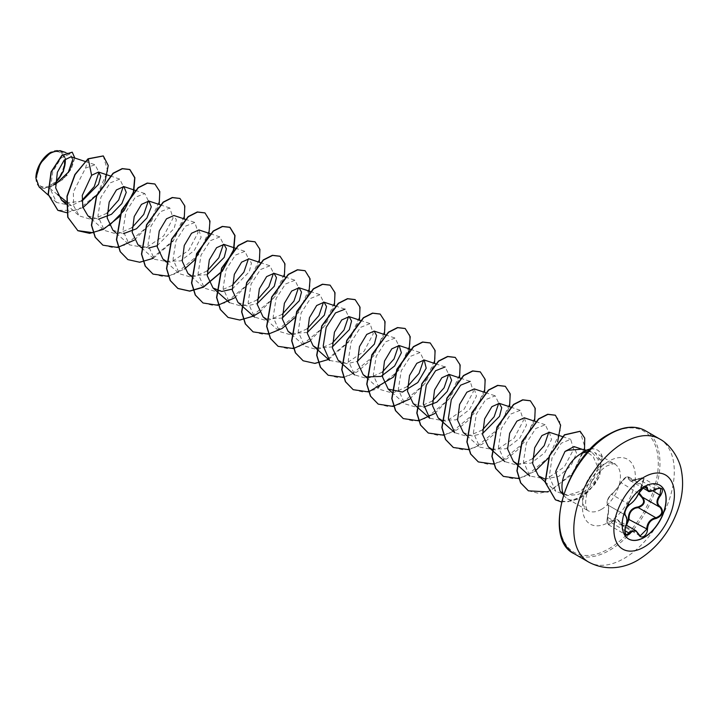 <?xml version="1.0" encoding="UTF-8"?>
<svg xmlns="http://www.w3.org/2000/svg" width="718" height="718" viewBox="0 0 718 718"><rect width="100%" height="100%" fill="white"/><g stroke="black" fill="none" stroke-linecap="round" stroke-linejoin="round"><path stroke-width="0.54" stroke-dasharray="3.59 2.69" d="M628.564 538.967A31.089 17.95 -60 0 1 628.483 538.913A31.089 17.95 -60 0 1 623.718 514.007A31.089 17.95 -60 0 1 644.028 486.616A31.089 17.95 -60 0 1 659.573 485.072A31.089 17.95 -60 0 1 659.654 485.117M638.58 493.688L641.838 484.282C645.06 479.175 643.831 477.416 638.14 479.032C631.678 481.94 628.403 481.652 628.295 478.152C628.349 476.725 627.424 476.501 625.531 477.461L620.908 482.415C617.651 487.863 614.375 491.938 611.081 494.639C607.787 498.229 606.557 501.406 607.383 504.171C609.008 505.795 609.008 510.166 607.383 517.283C606.566 523.79 607.796 525.54 611.081 522.551C614.384 517.831 617.659 518.118 620.908 523.431L617.911 520.308L613.136 521.053L611.7 523L608.424 524.696L607.625 517.202C609.079 510.453 609.079 506.343 607.625 504.889L625.19 515.03M607.383 504.171A0.592 0.565 -65.5 0 0 607.625 504.889C606.45 502.591 607.527 499.315 610.838 495.07L611.7 494.388C614.707 491.812 617.785 487.989 620.926 482.909L625.916 477.371L628.537 476.887L646.092 487.019L643.418 487.477L638.544 493.086C635.986 498.48 632.917 502.313 629.318 504.557L628.421 505.221C624.992 509.394 623.942 512.67 625.252 515.057C627.281 516.834 627.281 520.936 625.252 527.371L625.925 534.802L608.415 524.696C606.952 524.364 606.602 521.878 607.347 517.22L625.441 527.407M657.428 488.482L647.968 490.897M638.688 493.437L620.81 482.514C624.202 477.874 626.778 475.998 628.537 476.887L629.955 480.504L639.846 478.332L643.346 478.35L642.386 484.829L641.838 484.282M620.908 523.431C622.021 525.522 623.556 526.106 625.531 525.172L626.356 524.544M50.61 153.535A19.413 11.21 120 0 0 36.878 177.319A19.413 11.21 120 0 0 50.61 185.244A19.413 11.21 120 0 0 64.342 161.46A19.413 11.21 120 0 0 50.61 153.535M35.9 178.028A20.804 12.009 120 0 0 50.61 186.375A20.804 12.009 120 0 0 55.457 182.632M39.104 186.976L48.977 187.73L61.945 180.083L70.023 170.319L73.101 161.308L71.046 156.784M65.23 159.109A20.804 12.009 120 0 0 50.61 152.404L50.816 152.288M581.05 453.516L584.147 451.945L590.851 451.119L598.184 459.332L598.103 467.678L593.113 456.433L583.815 449.827L581.463 449.208M590.555 448.947A26.027 15.024 -60 0 1 597.331 449.998A26.027 15.024 -60 0 1 602.187 457.124L598.184 459.332M560.013 491.076L567.785 495.501L577.658 494.594C585.942 491.516 592.512 485.727 597.349 477.219A26.862 15.509 -60 0 1 580.961 497.52A26.862 15.509 -60 0 1 567.534 498.848A26.862 15.509 -60 0 1 565.228 496.964A26.862 15.509 -60 0 1 563.54 494.388M81.951 200.403L71.45 205.662L66.28 201.543M57.53 194.56L48.977 187.73M66.182 202.898L81.969 201.13M87.847 215.714L98.42 219.214M112.879 230.164L123.442 233.664M137.91 244.614L148.473 248.114M157.125 245.771L174.133 228.512L176.35 219.852L173.909 215.499M166.271 261.253L180.604 260.903L194.282 250.51L201.121 237.245L198.94 229.948M191.302 275.703L207.179 274.671M232.21 289.121L249.227 271.853L251.444 263.201L248.993 258.848M238.026 302.413L246.75 305.913L257.241 303.57M266.387 319.052L282.273 318.02M291.418 333.502L307.295 332.47M316.656 348.05L332.326 346.92M338.142 360.221L346.875 363.712L357.358 361.369M413.227 403.57L423.791 407.07M441.597 420.209L455.921 419.859L469.599 409.466L476.447 396.192L474.257 388.905M463.281 432.469L472.022 435.97L482.505 433.618M491.65 449.109L505.984 448.759L519.661 438.366L526.5 425.092L524.32 417.804M516.888 463.657L531.203 463.128L544.791 452.699L551.541 439.488L549.342 432.254M544.827 479.032L558.739 476.393L570.954 465.695L576.527 453.291L574.041 446.596M598.103 467.678L591.991 481.087L580.198 491.381L566.924 495.366L555.831 491.345L549.252 476.806L552.034 457.878L561.252 443.203L570.675 439.326L573.646 449.324L564.276 466.951L546.47 479.041L529.839 476.043L523.458 461.692L526.402 442.988L535.736 428.529L545.276 424.751L548.803 432.119M532.496 458.856L517.588 465.354L504.808 461.593L498.427 447.251L501.37 428.547L510.704 414.08L520.245 410.301L523.449 420.434L514.169 438.115L496.389 450.141L479.786 447.143L473.395 432.801L476.339 414.098L485.673 399.63L495.223 395.851L498.741 403.22M482.442 429.956L467.526 436.445L454.754 432.694M460.417 378.162L470.191 381.402L473.386 391.534L464.106 409.206L446.318 421.251L429.723 418.244M435.638 363.793L445.16 366.952L448.687 374.32M432.38 401.057L417.472 407.546L404.692 403.794L398.31 389.443L401.254 370.748L410.579 356.281L420.129 352.502L423.665 359.871M407.348 386.607L392.441 393.096L379.669 389.344L373.279 374.993L376.223 356.29L385.557 341.822L395.106 338.043L398.634 345.421M382.326 372.157L367.41 378.646L354.638 374.895L348.248 360.544L351.192 341.84L360.526 327.372L370.075 323.594L373.27 333.735L363.99 351.407L346.202 363.443L329.607 360.445M335.27 305.904L345.044 309.144L348.571 316.521M332.263 343.258L317.356 349.747L304.576 345.995L298.194 331.644L301.138 312.949L310.463 298.473L320.013 294.694L323.54 302.072M307.232 328.799L292.325 335.297L279.553 331.545L273.163 317.194L276.107 298.491L285.441 284.023L294.99 280.244L298.517 287.622M282.21 314.349L267.302 320.847L254.522 317.087L248.132 302.745L251.085 284.041L260.41 269.573L269.959 265.795L273.486 273.172M257.179 299.9L242.262 306.398L229.491 302.646L223.11 288.295L226.053 269.591L235.378 255.123L244.928 251.345L248.455 258.722M232.147 285.45L217.24 291.948L204.459 288.187L198.078 273.845L201.022 255.141L210.347 240.674L219.896 236.895L223.424 244.273M207.116 271L192.209 277.498L179.437 273.738L173.047 259.395L175.991 240.692L185.325 226.224L194.874 222.445L198.078 232.569L188.789 250.259L171.01 262.294L154.406 259.288L148.016 244.937L150.968 226.233L160.293 211.765L169.843 207.996L173.047 218.128L163.758 235.809L145.987 247.836L129.375 244.838L122.993 230.496L125.937 211.792L135.262 197.324L144.812 193.546L148.339 200.914M132.031 227.651L117.124 234.14L104.343 230.388L97.962 216.046L100.906 197.342L110.231 182.875L119.78 179.096L123.308 186.465M107 213.201L92.092 219.69L79.321 215.938L73.604 205.761L73.371 191.939L85.55 168.111L95.054 164.745L98.913 172.212M71.45 205.662L56.489 202.449L50.386 189.202L52.755 171.701L61.227 157.798L70.023 153.966L72.904 159.019M55.43 184.373L51.902 185.998L55.439 183.144M65.589 158.795L60.025 150.645M105.088 181.268L97.388 194.407M82.965 207.61L66.666 212.69M74.825 158.032L67.573 174.986L50.834 186.545M103.239 155.914L107.763 171.135L97.316 194.102L77.23 210.329L57.826 210.311M72.168 152.18L74.6 158.57L71.27 169.053L63.013 179.446L50.906 186.536M88.054 158.777L85.55 168.111M588.248 451.416L595.132 452.744L600.302 460.193C601.46 465.327 600.472 470.999 597.349 477.219M119.323 216.8L133.745 191.58M134.446 240.099L150.268 223.756L159.181 204.459M153.311 258.309L173.011 241.356L184.212 218.909M168.263 276.286L184.508 268.999M208.696 235.405L208.83 234.93M233.718 249.864L233.862 249.379M234.562 297.898L250.385 281.555L259.297 262.258M259.593 312.348L275.416 296.004L284.328 276.717M294.524 317.948L308.946 292.729M309.655 341.247L325.478 324.904L334.391 305.617M328.512 359.467L348.221 342.513L359.413 320.066M343.626 377.408L356.864 372.041L369.231 361.719L384.444 334.516M408.928 351.012L409.063 350.537M409.772 399.055L425.594 382.712L434.507 363.416M434.794 413.505L450.617 397.162L459.529 377.865M443.742 435.216L456.98 429.84L469.348 419.518L484.56 392.315M468.773 449.665L482.011 444.289L494.37 433.968L509.592 406.765M493.796 464.115L507.034 458.739L519.401 448.427L534.623 421.215M518.827 478.565L534.91 471.304M548.875 457.554L557.635 442.01M548.031 491.929L571.375 475.163L584.524 449.827M561.44 501.963L572.928 500.886L584.605 494.612L594.89 484.219L599.718 476.007L602.187 457.124L598.839 477.308L593.239 485.969L581.086 496.784L567.552 501.936L555.391 499.782M93.286 232.758L109.316 225.452M133.252 192.433L133.395 191.939M102.836 245.125L113.435 247.719L125.65 244.892L148.438 225.919L159.746 200.295L159.234 190.082L154.819 183.97M127.858 259.566L138.466 262.169L150.672 259.342L173.46 240.368L184.777 214.745L184.266 204.54L179.85 198.428M152.889 274.016L163.489 276.618L175.704 273.791L198.491 254.818L209.809 229.195L209.297 218.99L204.881 212.878M233.368 250.241L233.512 249.738M202.952 302.924L213.551 305.527L225.766 302.691L248.554 283.718L259.862 258.094L259.351 247.889L254.935 241.778M227.974 317.374L238.582 319.977L250.797 317.141L273.576 298.167L284.893 272.544L284.382 262.33L279.966 256.227M253.005 331.824L263.614 334.426L275.82 331.59L298.607 312.617L309.925 286.994L309.413 276.789L304.988 270.677M278.037 346.273L288.645 348.876L300.851 346.04L323.639 327.067L334.947 301.443L334.444 291.239L330.02 285.127M303.059 360.723L313.667 363.326L325.873 360.49L348.661 341.526L359.978 315.902L359.467 305.689L355.051 299.577M328.09 375.173L338.699 377.776L350.905 374.94L373.692 355.975L385.01 330.352L384.498 320.138L380.082 314.026M353.121 389.623L363.721 392.225L375.936 389.398L398.723 370.425L410.041 344.802L409.529 334.588L405.114 328.476M378.153 404.072L388.752 406.675L400.967 403.848L423.755 384.875L435.063 359.251L434.561 349.038L430.136 342.926M403.184 418.522L413.783 421.125L425.998 418.289L448.786 399.325L460.094 373.692L459.583 363.488L455.167 357.376M428.215 432.981L438.815 435.575L451.03 432.739L473.817 413.765L485.126 388.142L484.614 377.937L480.198 371.825M453.237 447.431L463.846 450.024L476.052 447.197L498.839 428.224L510.157 402.592L509.645 392.387L505.23 386.275M478.269 461.88L488.868 464.474L501.083 461.647L523.871 442.674L535.179 417.05L534.677 406.846L530.261 400.734M503.291 476.321L513.9 478.924L526.106 476.097L548.893 457.124L560.211 431.5L559.699 421.295L555.283 415.183M528.322 490.78L538.796 493.383L550.85 490.672L573.502 472.139L584.793 446.937L580.072 431.267M590.375 449.136A26.027 15.024 -60 0 1 597.547 450.123A26.027 15.024 -60 0 1 602.393 457.24L600.302 460.193M655.929 489.209L638.14 479.032M644.504 487.118L629.067 478.206A0.592 0.494 7.1 0 0 628.295 478.152M629.435 504.592A0.592 0.494 63.5 0 1 629.318 504.557L611.7 494.388A0.592 0.512 -123.3 0 0 611.251 494.424C616.681 489.55 617.659 487.405 620.81 482.514L620.908 482.415M607.572 504.862C606.288 501.729 607.518 498.247 611.251 494.424L611.251 494.424A0.592 0.512 -123.3 0 0 611.081 494.639M607.383 517.283L608.541 508.874C608.415 506.1 608.146 504.781 607.706 504.925L625.154 515.003L607.706 504.925M611.081 522.551L624.795 530.557M626.536 525.289L622.623 525.818L620.926 523.826L638.544 533.995M642.502 497.197L659.618 507.079M652.868 490.879L642.386 484.829L638.993 492.763M659.573 438.922A71.055 41.025 -60 0 1 670.468 495.86A71.055 41.025 -60 0 1 624.05 558.478A71.055 41.025 -60 0 1 588.518 561.997M574.185 553.722A71.055 41.025 120 0 0 609.717 550.203A71.055 41.025 120 0 0 656.135 487.585A71.055 41.025 120 0 0 645.24 430.647M608.882 434.65A69.87 40.343 120 0 0 559.475 520.227A69.87 40.343 120 0 0 608.882 548.749A69.87 40.343 120 0 0 658.289 463.182A69.87 40.343 120 0 0 608.882 434.65M601.433 509.34A26.862 15.509 120 0 0 618.988 485.664A26.862 15.509 120 0 0 614.868 464.142A26.862 15.509 120 0 0 601.433 465.47A26.862 15.509 120 0 0 583.887 489.146A26.862 15.509 120 0 0 588.006 510.669A26.862 15.509 120 0 0 601.433 509.34M608.882 522.228A37.39 21.585 120 0 0 635.322 476.438A37.39 21.585 120 0 0 608.882 461.171A37.39 21.585 120 0 0 582.442 506.971A37.39 21.585 120 0 0 608.882 522.228M640.169 535.951L622.623 525.818L617.911 520.308L626.222 525.1M567.534 498.848L588.006 510.669C587.315 510.893 586.534 509.062 585.664 505.185C585.17 492.324 591.318 476.411 606.701 465.991C613.118 463.613 615.847 462.993 614.868 464.142L595.132 452.744M563.388 494.881L565.228 496.964M586.418 450.213L590.851 451.119M84.984 161.406L95.054 164.745M66.128 204.208L79.321 215.938M110.258 175.937L119.78 179.096M91.365 218.837L104.343 230.388M135.289 190.387L144.812 193.546M116.19 233.108L129.375 244.838M160.32 204.836L169.843 207.996M141.428 247.737L154.406 259.288M185.1 219.205L194.874 222.445M166.244 262.007L179.437 273.738M210.374 233.736L219.896 236.895M191.275 276.457L204.459 288.187M235.154 248.105L244.928 251.345M260.185 262.555L269.959 265.795M285.217 277.004L294.99 280.244M266.36 319.806L279.553 331.545M310.239 291.454L320.013 294.694M291.391 334.256L304.576 345.995M360.301 320.354L370.075 323.594M385.333 334.803L395.106 338.052M366.476 377.614L379.669 389.344M410.355 349.262L420.129 352.502M391.714 392.243L404.692 403.794M485.449 392.611L495.223 395.851M466.799 435.593L479.786 447.143M510.722 407.142L520.245 410.301M535.754 421.592L545.276 424.751M562.598 436.643L570.675 439.326M545.052 481.76L555.831 491.345M582.666 449.45L583.815 449.827M56.489 202.449L48.25 195.108M70.023 153.957L65.85 152.575M660.856 488.464L643.346 478.35C642.054 477.578 640.321 477.757 638.14 478.906C632.63 481.042 629.892 481.572 629.937 480.495M629.955 480.504L642.951 488.007"/><path stroke-width="1.08" d="M659.654 485.117A31.089 17.95 -60 0 1 664.312 510.058A31.089 17.95 -60 0 1 644.028 537.378A31.089 17.95 -60 0 1 628.564 538.967M644.19 486.705A31.089 17.95 -60 0 1 659.734 485.162A31.089 17.95 -60 0 1 664.5 510.076A31.089 17.95 -60 0 1 644.19 537.468A31.089 17.95 -60 0 1 628.645 539.012A31.089 17.95 -60 0 1 623.879 514.097A31.089 17.95 -60 0 1 644.19 486.705M629.919 504.305C633.24 502.169 636.121 498.588 638.571 493.544L643.831 487.351C646.128 486.194 647.349 486.544 647.474 488.411C647.932 491.776 650.813 492.036 656.135 489.182C662.651 486.948 664.141 489.057 660.596 495.51C656.737 500.437 656.737 504.278 660.596 507.043C664.132 511.835 662.651 515.668 656.135 518.522C650.813 519.5 647.932 523.09 647.474 529.292C647.349 532.487 646.128 534.865 643.831 536.418C641.479 537.549 639.729 536.893 638.571 534.443C636.112 529.92 633.231 529.669 629.919 533.671C625.504 537.109 624.023 534.991 625.468 527.326C627.335 521.241 627.335 517.4 625.468 515.784C624.023 512.212 625.513 508.38 629.919 504.305A0.592 0.494 63.5 0 1 629.704 504.557L629.704 504.557A0.592 0.494 63.5 0 1 629.435 504.592M626.356 524.544L628.295 519.159C628.412 511.889 631.696 507.805 638.14 506.917L638.302 507.626L635.538 508.102C630.96 510.058 628.806 513.729 629.067 519.114L626.536 525.289M638.679 534.282L640.169 535.951L646.694 529.292C646.918 524.149 649.153 520.523 653.398 518.414L655.929 517.804C661.96 515.237 663.315 511.737 660.004 507.303L660.021 507.303C655.974 504.377 655.974 500.275 660.004 494.998L660.865 488.464L658.945 488.123M625.441 527.407L625.522 527.389C624.211 529.776 625.028 535.727 625.934 534.802L629.318 533.178L630.996 531.365L635.924 530.71L638.571 534.443M638.571 493.544L638.688 493.437C636.722 497.897 633.734 501.613 629.704 504.557C627.02 504.817 623.179 515.605 625.19 515.03L625.252 515.057A0.592 0.547 115.6 0 1 625.468 515.784M638.14 506.917C643.831 504.727 645.06 501.55 641.838 497.394L638.58 493.688M50.61 152.404A20.804 12.009 120 0 0 35.9 177.884A20.804 12.009 120 0 0 35.9 178.028M65.85 152.575L60.025 150.645L50.816 152.288L40.271 163.417L35.9 178.136L39.104 186.976L48.25 195.108M563.54 494.388A26.862 15.509 -60 0 1 580.961 453.65A26.862 15.509 -60 0 1 581.302 453.462L581.05 453.516A26.027 15.024 -60 0 1 584.317 451.29A26.027 15.024 -60 0 1 590.555 448.947M586.418 450.213L581.463 449.208L568.198 450.231L565.012 451.442L555.768 471.349L560.013 491.076L563.388 494.881M66.28 201.543L57.53 194.56M84.984 161.406L71.046 156.784L64.153 160.177L57.359 172.302L55.69 187.928L61.551 200.134L66.182 202.898M81.969 201.13L98.519 184.329L100.735 176.125L98.545 172.051L91.608 175.273L82.274 195.395L82.803 207.044L87.847 215.714L91.365 218.837M98.42 219.214L111.425 214.323L121.863 203.544L126.251 192.406L123.855 186.599L116.46 189.911L109.181 202.126L107.17 217.913L112.879 230.164L116.19 233.108M123.442 233.664L136.465 228.773L146.894 217.994L151.283 206.856L148.877 201.049L141.482 204.361L134.212 216.576L132.193 232.363L137.91 244.614L141.428 247.737M148.473 248.114L157.125 245.771M185.1 219.205L173.909 215.499L166.513 218.81L159.243 231.025L157.224 246.812L162.932 259.063L166.271 261.253M210.374 233.736L198.94 229.948L191.544 233.26L184.275 245.475L182.255 261.271L187.963 273.513L191.302 275.703M207.179 274.671L224.196 257.412L226.412 248.751L223.971 244.398L216.576 247.71L209.306 259.925L207.287 275.721L212.995 287.963L221.718 291.463L232.21 289.121M260.185 262.555L248.993 258.848L241.598 262.16L234.328 274.375L232.309 290.171L238.026 302.413L241.329 305.356M257.241 303.57L274.249 286.303L276.466 277.651L274.025 273.298L266.629 276.609L259.36 288.824L257.34 304.62L263.057 316.862L266.387 319.052M282.273 318.02L299.28 300.761L301.497 292.109L299.056 287.747L291.661 291.059L284.391 303.274L282.371 319.061L288.08 331.312L291.418 333.502M307.295 332.47L324.312 315.211L326.528 306.55L324.078 302.197L316.683 305.518L309.422 317.724L307.403 333.52L313.111 345.762L316.656 348.05M332.326 346.92L349.334 329.661L351.56 321.009L349.11 316.647L341.714 319.959L334.444 332.174L332.425 347.97L338.142 360.221L341.445 363.164M357.358 361.369L374.365 344.119L376.591 335.459L374.141 331.097L366.745 334.417L359.476 346.623L357.456 362.419L363.164 374.67L366.503 376.86M366.719 376.95L381.025 376.429L394.613 366L401.362 352.789L399.172 345.546L391.777 348.858L384.507 361.073L382.488 376.869L388.196 389.111L402.493 392.055L417.831 382.497L426.196 368.172L424.203 359.996L416.808 363.317L409.538 375.523L407.519 391.319L413.227 403.57L429.723 418.244L423.342 403.893L426.286 385.189L435.611 370.721L445.16 366.952M423.791 407.07L436.813 402.179L447.242 391.4L451.622 380.262L449.226 374.446L441.839 377.767L434.561 389.973L432.55 405.769L438.258 418.02L441.597 420.209M485.449 392.611L474.257 388.905L466.862 392.216L459.592 404.422L457.572 420.218L463.281 432.469L466.799 435.593M482.505 433.618L499.513 416.359L501.729 407.707L499.288 403.354L491.893 406.666L484.623 418.872L482.604 434.668L488.312 446.919L491.65 449.109M535.754 421.592L524.32 417.804L516.924 421.116L509.654 433.322L507.635 449.118L513.343 461.369L516.888 463.657M562.598 436.643L549.342 432.254L541.946 435.566L534.677 447.772L532.657 463.568L538.374 475.819L544.827 479.032M582.666 449.45L574.041 446.596L565.012 451.442M548.803 432.119L544.199 445.645L532.496 458.856M498.741 403.22L494.146 416.745L482.442 429.956M441.767 421.143L454.754 432.694L448.364 418.352L451.308 399.648L460.642 385.18L470.191 381.402M448.687 374.32L444.083 387.846L432.38 401.057M423.665 359.871L419.052 373.396L407.348 386.607M398.634 345.421L394.029 358.946L382.326 372.157M316.629 348.894L329.607 360.445L323.226 346.094L326.169 327.39L335.494 312.922L345.044 309.144M348.571 316.521L343.967 330.047L332.263 343.258M323.54 302.072L318.936 315.597L307.232 328.799M298.517 287.622L293.913 301.147L282.21 314.349M273.486 273.172L268.882 286.697L257.179 299.9M248.455 258.722L243.851 272.248L232.147 285.45M223.424 244.273L218.819 257.798L207.116 271M148.339 200.914L143.735 214.44L132.031 227.651M123.308 186.465L118.703 199.99L107 213.201M98.913 172.212L94.255 186.608L81.951 200.403M72.904 159.019L68.327 172.176L55.43 184.373M55.439 183.144L63.39 171.414L65.589 158.795M91.608 175.273L88.26 158.893L103.347 155.977L108.238 165.508L105.088 181.268M97.388 194.407L82.965 207.61M66.666 212.69L57.925 210.374L48.321 194.416L51.265 172.051L62.125 155.42L72.267 152.234L74.825 158.032M88.054 158.777L74.887 174.519L66.953 196.274L67.716 217.168L77.912 230.729L67.923 217.285L67.16 196.391L75.094 174.636L88.054 158.777L103.239 155.914M57.826 210.311L48.115 194.3L51.059 171.934L61.919 155.303L72.168 152.18M581.302 453.462L588.248 451.416M77.912 230.729L89.696 233.359L103.248 229.41M103.311 229.383L119.323 216.8M133.745 191.58L134.885 177.705L129.895 169.583L122.401 168.73L113.282 173.343L96.679 195.987L91.635 225.308L95.323 237.317L102.934 245.179L117.725 247.468L134.446 240.099M159.181 204.459L159.8 191.589L154.926 184.032L147.432 183.18L138.314 187.793L121.71 210.437L116.657 239.749L120.346 251.767L127.966 259.629L139.75 262.258L153.311 258.309M184.212 218.909L184.831 206.039L179.958 198.482L172.464 197.629L163.345 202.243L146.741 224.887L141.688 254.199L145.377 266.216L152.988 274.079L168.263 276.286M184.508 268.999L194.031 260.562M194.407 260.149L208.696 235.405M208.83 234.93L209.979 221.063L204.989 212.932L197.495 212.079L188.376 216.692L171.764 239.336L166.72 268.649L170.408 280.666L178.019 288.528L189.803 291.158L203.365 287.218M203.427 287.182L222.311 271.224L233.718 249.864M233.862 249.379L235.001 235.513L230.011 227.382L222.526 226.529L213.408 231.142L196.795 253.786L191.751 283.107L195.44 295.116L203.05 302.987L217.841 305.276L234.562 297.898M259.297 262.258L259.916 249.388L255.043 241.831L247.548 240.979L238.43 245.601L221.826 268.236L216.773 297.557L220.462 309.566L228.082 317.437L239.866 320.057L253.427 316.117M253.49 316.082L259.593 312.348M284.328 276.717L284.947 263.838L280.065 256.281L272.58 255.429L263.461 260.051L246.848 282.695L241.804 312.007L245.493 324.024L253.113 331.887L268.379 334.094M268.541 334.058L282.003 328.548L294.524 317.948M308.946 292.729L310.086 278.862L305.096 270.731L297.602 269.878L288.483 274.5L271.88 297.144L266.836 326.457L270.524 338.474L278.144 346.336L293.411 348.544M293.563 348.508L309.655 341.247M334.391 305.617L335.01 292.738L330.127 285.19L322.633 284.328L313.515 288.95L296.911 311.594L291.867 340.906L295.556 352.915L303.167 360.786L314.951 363.407L328.512 359.467M359.413 320.066L360.032 307.196L355.159 299.639L347.665 298.778L338.546 303.4L321.942 326.035L316.889 355.356L320.578 367.365L328.198 375.236L343.626 377.408M384.444 334.516L385.063 321.646L380.19 314.089L372.696 313.227L363.577 317.85L346.974 340.485L341.921 369.806L345.609 381.814L353.22 389.686L368.496 391.893M368.657 391.866L393.392 377.094L408.928 351.012M409.063 350.537L410.211 336.67L405.212 328.539L397.727 327.677L388.609 332.299L371.996 354.934L366.952 384.256L370.641 396.264L378.251 404.135L393.042 406.424L409.772 399.055M434.507 363.416L435.126 350.546L430.244 342.989L422.749 342.136L413.631 346.749L397.027 369.393L391.983 398.705L395.672 410.723L403.283 418.585L418.558 420.793M418.711 420.766L434.794 413.505M459.529 377.865L460.148 364.995L455.275 357.438L447.781 356.586L438.662 361.199L422.058 383.843L417.005 413.164L420.703 425.173L428.314 433.035L443.742 435.216M484.56 392.315L485.18 379.445L480.297 371.888L472.812 371.035L463.693 375.649L447.081 398.293L442.037 427.614L445.725 439.622L453.345 447.485L468.773 449.665M509.592 406.765L510.211 393.895L505.328 386.338L497.834 385.485L488.725 390.098L472.112 412.742L467.068 442.064L470.757 454.072L478.368 461.934L493.796 464.115M534.623 421.215L535.242 408.345L530.36 400.788L522.875 399.935L513.756 404.548L497.143 427.192L492.099 456.504L495.788 468.522L503.399 476.384L518.827 478.565M534.91 471.304L548.875 457.554M557.635 442.01L560.623 425.146L555.391 415.237L547.897 414.385L538.787 418.998L522.174 441.642L517.122 470.954L520.81 482.972L528.43 490.834L548.031 491.929M584.524 449.827L584.73 438.106L580.18 431.321L564.617 434.928L549.539 455.894L545.312 482.308L555.499 499.845L561.44 501.963M77.697 230.613L93.286 232.758M109.316 225.452L124.178 210.41L133.252 192.433M133.395 191.939L134.706 177.768L129.689 169.457L122.195 168.604L113.076 173.226L96.472 195.87L91.419 225.183L95.117 237.2L102.836 245.125M154.819 183.97L147.226 183.054L138.107 187.676L121.504 210.311L116.451 239.632L120.139 251.641L127.858 259.566M179.85 198.428L172.257 197.504L163.139 202.126L146.526 224.761L141.482 254.082L145.171 266.091L152.889 274.016M204.881 212.878L197.288 211.954L188.17 216.576L171.557 239.211L166.513 268.532L170.202 280.541L177.813 288.412L189.624 291.032L203.203 287.074M203.284 287.029L221.943 271.305L233.368 250.241M233.512 249.738L234.822 235.567L229.805 227.265L222.311 226.412L213.192 231.025L196.588 253.669L191.535 282.982L195.224 294.999L202.952 302.924M254.935 241.778L247.342 240.862L238.223 245.475L221.611 268.119L216.567 297.44L220.255 309.449L227.974 317.374M279.966 256.227L272.364 255.312L263.246 259.925L246.642 282.569L241.598 311.89L245.287 323.899L253.005 331.824M304.988 270.677L297.396 269.762L288.277 274.375L271.673 297.019L266.629 326.34L270.318 338.349L278.037 346.273M330.02 285.127L322.427 284.211L313.308 288.824L296.705 311.468L291.652 340.79L295.34 352.798L303.059 360.723M355.051 299.577L347.458 298.661L338.34 303.274L321.736 325.918L316.683 355.231L320.372 367.248L328.09 375.173M380.082 314.026L372.489 313.111L363.371 317.724L346.758 340.368L341.714 369.68L345.403 381.698L353.121 389.623M405.114 328.476L397.521 327.561L388.402 332.174L371.789 354.818L366.745 384.139L370.434 396.148L378.153 404.072M430.136 342.926L422.543 342.01L413.424 346.632L396.821 369.267L391.768 398.589L395.456 410.597L403.184 418.522M455.167 357.376L447.574 356.46L438.456 361.082L421.843 383.726L416.799 413.038L420.488 425.056L428.215 432.981M480.198 371.825L472.597 370.91L463.478 375.532L446.874 398.176L441.83 427.488L445.519 439.506L453.237 447.431M505.23 386.275L497.628 385.36L488.509 389.982L471.905 412.626L466.862 441.938L470.55 453.947L478.269 461.88M530.261 400.734L522.659 399.809L513.541 404.431L496.937 427.066L491.884 456.388L495.573 468.396L503.291 476.321M555.283 415.183L547.69 414.259L538.572 418.881L521.968 441.516L516.915 470.837L520.604 482.846L528.322 490.78M580.072 431.267L564.411 434.812L549.333 455.768L545.106 482.191L555.391 499.782M581.4 453.525A26.027 15.024 -60 0 1 590.375 449.136M55.457 182.632A20.804 12.009 120 0 0 65.23 159.109M628.295 519.159L647.474 529.292M642.341 497.107L641.838 497.394M638.993 492.763L642.386 497.125C645.841 501.64 644.486 505.14 638.302 507.626L655.929 517.804L656.135 518.522M642.951 488.007L647.968 490.897L646.092 487.019C646.783 486.185 642.502 487.791 641.82 488.967L638.688 493.437M640.169 535.951L635.933 530.71L626.222 525.1M660.596 495.51L652.868 490.879M647.474 488.411A0.592 0.476 -179.5 0 1 646.694 488.384L644.504 487.118M625.351 515.111L625.351 515.111C628.824 522.542 625.952 523.458 625.522 527.389L625.468 527.326M624.795 530.557L629.919 533.671M660.596 507.043L660.12 507.366M644.145 547.017A42.802 24.717 -60 0 1 613.881 529.534A42.802 24.717 -60 0 1 644.145 477.111A42.802 24.717 -60 0 1 674.408 494.585A42.802 24.717 -60 0 1 644.145 547.017M588.518 561.997A71.055 41.025 -60 0 1 577.631 505.059A71.055 41.025 -60 0 1 624.05 442.441A71.055 41.025 -60 0 1 659.573 438.922L645.24 430.647A71.055 41.025 120 0 0 609.717 434.166A71.055 41.025 120 0 0 563.298 496.784A71.055 41.025 120 0 0 574.185 553.722L588.518 561.997C607.607 572.318 626.778 566.951 638.257 559.887C657.383 547.978 670.809 530.611 678.528 507.779C682.737 494.926 683.671 482.406 681.328 470.236C679.829 460.588 671.833 445.366 659.573 438.922M642.386 497.125L659.618 507.079M574.185 553.722C541.866 539.272 565.811 456.433 609.124 434.112C623.161 426.286 635.206 425.137 645.24 430.647M61.551 200.134L66.128 204.208M98.545 172.051L110.258 175.937M123.855 186.599L135.289 190.387M148.877 201.049L160.32 204.836M162.932 259.063L166.244 262.007M187.963 273.513L191.275 276.457M223.971 244.398L235.154 248.105M212.995 287.963L216.306 290.907M216.513 291.095L229.491 302.637M241.544 305.545L254.522 317.096M274.025 273.298L285.217 277.004M263.048 316.862L266.36 319.806M299.056 287.747L310.239 291.454M288.08 331.312L291.391 334.256M324.087 302.197L335.27 305.904M313.111 345.762L316.423 348.706M349.11 316.647L360.301 320.354M341.66 363.344L354.638 374.895M374.141 331.097L385.333 334.803M363.164 374.67L366.476 377.614M399.172 345.546L410.355 349.262M388.196 389.12L391.714 392.243M424.203 359.996L435.638 363.793M449.226 374.446L460.417 378.162M438.258 418.02L441.561 420.963M499.288 403.354L510.722 407.142M488.312 446.919L491.624 449.863M491.83 450.042L504.808 461.593M513.343 461.369L529.839 476.043M538.374 475.819L545.052 481.76M642.161 497.009L659.815 507.195M647.968 490.897C648.408 492.144 651.127 491.615 656.117 489.317C658.523 488.016 660.102 487.728 660.865 488.464L660.865 488.464"/></g></svg>
